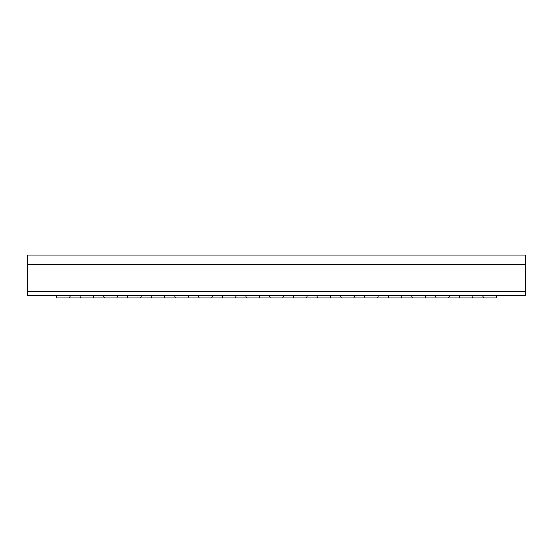 <?xml version="1.0" encoding="UTF-8"?>
<svg xmlns="http://www.w3.org/2000/svg" width="553" height="553" viewBox="0 0 553 553"><rect width="100%" height="100%" fill="white"/><g stroke="black" fill="none" stroke-linecap="round" stroke-linejoin="round"><path stroke-width="0.83" d="M56.047 295.44L56.945 297.915L496.055 297.915L496.953 295.44L55.957 295.378M525.35 291.583L525.35 295.378L27.65 295.378L27.65 255.085L525.35 255.085L525.35 291.583L27.65 291.583M483.543 297.915L482.555 295.378M459.847 297.915L458.859 295.378M472.352 297.915L473.34 295.378M436.144 297.915L435.156 295.378M448.656 297.915L449.644 295.378M412.448 297.915L411.46 295.378M424.953 297.915L425.941 295.378M388.745 297.915L387.757 295.378M401.257 297.915L402.245 295.378M365.049 297.915L364.054 295.378M377.554 297.915L378.542 295.378M341.346 297.915L340.358 295.378M353.851 297.915L354.846 295.378M317.643 297.915L316.655 295.378M330.155 297.915L331.143 295.378M293.947 297.915L292.959 295.378M306.452 297.915L307.44 295.378M270.244 297.915L269.256 295.378M282.756 297.915L283.744 295.378M246.548 297.915L245.56 295.378M259.053 297.915L260.041 295.378M222.845 297.915L221.857 295.378M235.357 297.915L236.345 295.378M199.149 297.915L198.154 295.378M211.654 297.915L212.642 295.378M175.446 297.915L174.458 295.378M187.951 297.915L188.946 295.378M151.743 297.915L150.755 295.378M164.255 297.915L165.243 295.378M128.047 297.915L127.059 295.378M140.552 297.915L141.54 295.378M104.344 297.915L103.356 295.378M116.856 297.915L117.844 295.378M80.648 297.915L79.66 295.378M93.153 297.915L94.141 295.378M69.457 297.915L70.445 295.378M525.35 264.569L27.65 264.569"/></g></svg>
